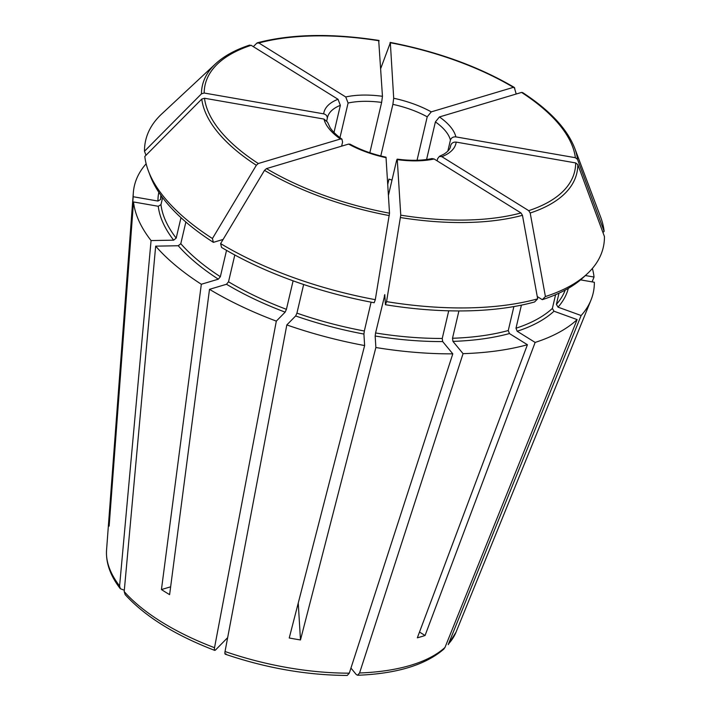 <?xml version="1.0" encoding="UTF-8"?>
<svg xmlns="http://www.w3.org/2000/svg" width="711" height="711" viewBox="0 0 711 711"><rect width="100%" height="100%" fill="white"/><g stroke="black" fill="none" stroke-linecap="round" stroke-linejoin="round"><path stroke-width="1.07" d="M580.567 279.867L594.352 282.267A235.59 103.646 -166.8 0 1 590.965 300.122A235.59 103.646 -166.8 0 1 581.136 315.524L558.011 307.143L556.384 304.37L559.006 293.181M577.51 159.388A192.272 84.591 -166.8 0 0 574.648 148.048L600.573 216.891A234.968 103.371 -166.8 0 1 604.137 231.333L577.51 159.388L575.368 157.709L455.875 136.885C453.111 136.69 451.289 137.765 450.419 140.111L447.832 151.114M542.297 299.669L545.408 296.54L530.193 213.007L528.717 210.652L441.851 156.678A67.803 29.826 13.2 0 0 456.186 142.102L575.679 162.926L577.821 164.605L604.448 236.559A234.968 103.371 -166.8 0 1 587.215 273.824L583.544 277.246A232.062 102.091 -166.8 0 1 542.297 299.669L537.258 296.54M385.433 304.717L386.544 301.624A234.968 103.371 -166.8 0 0 537.676 298.851L534.574 301.979A232.062 102.091 -166.8 0 1 385.433 304.717L384.758 294.594M220.614 243.597A234.968 103.371 -166.8 0 0 375.301 299.669L374.19 302.753A232.062 102.091 -166.8 0 1 221.539 247.428L220.614 243.597L264.501 170.356L266.474 168.605L348.594 144.075L349.999 144.2M170.64 586.815L161.441 589.561A184.878 81.33 13.2 0 0 169.618 594.636L209.505 289.333L226.507 284.258L228.524 281.787L234.808 254.991M443.833 649.063L444.97 647.472L577.128 319.595L554.002 311.214L552.367 308.441A208.003 91.515 -166.8 0 1 515.99 328.224L517.155 331.246L535.143 342.426L425.062 635.501L419.499 632.043M555.593 294.701L552.367 308.441M253.329 46.65L256.813 43.149L258.875 42.998L345.742 96.963L348.088 103.024L339.956 137.676M256.813 43.149L257.506 42.749C291.501 33.924 331.993 33.168 378.999 40.465M347.27 675.414L349.297 673.166L452.8 353.847L442.686 341.582L442.242 338.454A208.003 91.515 -166.8 0 1 375.577 332.97L375.168 336.019L375.87 347.519L300.477 639.953L298.247 603.035M448.721 310.805L442.242 338.454M380.767 68.38L390.339 42.749L393.698 98.251L392.881 104.366L380.785 155.967M389.984 42.873L390.339 42.749A189.784 83.489 -166.8 0 1 513.395 87.346L431.275 111.867L427.222 116.817L417.037 160.268M303.641 284.507L296.931 313.133L295.652 315.96L286.826 324.927L225.031 651.507C224.658 653.898 224.987 654.671 226.009 653.818M516.204 94.03L514.302 87.417C478.681 66.523 437.336 51.53 390.25 42.429M514.773 88.102L513.395 87.346M124.309 590.219L120.363 588.726L119.599 585.997L151.07 240.576L173.662 240.167L176.195 238.114A208.003 91.515 -166.8 0 1 160.979 204.652L158.251 206.27L133.508 201.96L109.147 526.104A184.878 81.33 13.2 0 1 108.836 520.879L109.53 521.003M180.985 217.682L176.195 238.114M456.186 142.102C453.431 141.907 451.609 142.991 450.73 145.337L450.267 147.301M521.412 305.135L515.99 328.224M441.851 156.678L439.407 156.411L437.62 158.66L437.114 160.837M513.884 306.565L508.267 330.535L509.432 333.557L527.42 344.728L417.339 637.803A184.878 81.33 13.2 0 0 425.062 635.501M387.771 184.229L388.97 179.11A63.208 27.809 -166.8 0 1 392.001 180.096M384.838 294.825L375.577 332.97M386.544 301.624L400.764 215.166L397.245 159.184M537.676 298.851L522.461 215.309L520.985 212.953L434.119 158.98A67.803 29.826 13.2 0 1 397.413 159.655C397.271 158.677 396.916 159.326 396.338 161.575L388.437 195.267M371.098 302.175L364.334 331.006L363.925 334.063L364.627 345.555L289.235 637.989A184.878 81.33 13.2 0 0 300.477 639.953M162.615 197.658L160.979 204.652M185.864 222.019L180.79 243.686L178.257 245.739L155.665 246.148A235.59 103.646 -166.8 0 0 201.329 284.258L218.339 279.174A210.305 92.519 -166.8 0 1 178.257 245.739M226.533 250.361L220.357 276.703L218.339 279.174M145.986 155.274L144.493 151.239A234.968 103.371 -166.8 0 1 161.726 113.964L215.557 63.821C223.974 56.045 235.359 49.788 249.694 45.077M161.45 196.076L160.659 199.436L157.94 201.053L133.197 196.734A235.59 103.646 -166.8 0 1 133.33 192.779A235.59 103.646 -166.8 0 1 146.146 163.788M293.101 280.836L286.417 309.321A208.003 91.515 -166.8 0 1 228.524 281.787M458.915 310.947L452.507 338.267L452.951 341.387L463.065 353.66A235.59 103.646 -166.8 0 0 527.42 344.728M587.215 273.824A234.968 103.371 -166.8 0 1 545.408 296.54M375.301 299.669L389.521 213.202L386.011 157.22M148.377 170.898L150.145 175.59A232.062 102.091 -166.8 0 0 213.371 242.353L212.438 238.523A234.968 103.371 -166.8 0 1 148.377 170.898A234.968 103.371 -166.8 0 1 144.813 156.456L201.773 99.078L204.501 98.242L323.994 119.066L327.522 122.168M212.438 238.523L256.333 165.281L258.297 163.521L340.418 139.001L341.955 139.205L342.578 142.093L341.627 146.164M144.493 151.239L201.453 93.852L204.181 93.025L323.674 113.849C326.305 114.587 327.495 116.195 327.247 118.648L326.767 120.71M249.09 45.46L251.152 45.3L338.018 99.273L340.356 105.335L334.001 132.45M378.732 40.909L382.456 96.296L381.638 102.411L369.836 152.741M522.949 93.177L521.563 92.421L439.442 116.951L435.399 121.892L426.573 159.513M364.627 345.555A235.59 103.646 -166.8 0 1 286.826 324.927M602.955 232.515L604.137 231.333M592.379 268.447A235.59 103.646 -166.8 0 1 594.04 277.041L592.094 281.876M585.384 275.539L594.04 277.041M577.128 319.595A235.59 103.646 -166.8 0 1 535.143 342.426M151.07 240.576A235.59 103.646 -166.8 0 1 133.508 201.96M452.8 353.847A235.59 103.646 -166.8 0 1 375.87 347.519M227.653 637.651L215.495 650.005C214.482 650.858 214.153 650.094 214.526 647.703L276.321 321.114L285.147 312.147L286.417 309.321M276.321 321.114A235.59 103.646 -166.8 0 1 209.505 289.333M213.371 242.353L223.112 239.438M125.118 594.494L124.194 591.57L155.665 246.148M434.119 158.98L432.03 158.606M340.356 105.335A63.208 27.809 13.2 0 0 327.451 117.564L327.247 118.648M448.979 643.402A179.919 79.152 -166.8 0 0 456.044 632.132L448.214 644.646L581.136 315.524M350.95 668.073L356.273 674.543L357.58 675.219L359.57 672.979L463.065 353.66M161.441 589.561L201.329 284.258M215.495 650.005L214.731 650.352M133.197 196.734L108.836 520.879M565.201 290.097A208.003 91.515 -166.8 0 1 556.384 304.37M568.32 288.355A210.305 92.519 -166.8 0 1 558.011 307.143M220.357 276.703A208.003 91.515 -166.8 0 1 180.79 243.686M160.659 199.436A208.003 91.515 -166.8 0 1 160.864 195.258M364.334 331.006A208.003 91.515 -166.8 0 1 296.931 313.133M384.9 295.883A208.003 91.515 -166.8 0 1 384.304 295.794M508.267 330.535A208.003 91.515 -166.8 0 1 452.507 338.267M577.821 164.605A192.272 84.591 -166.8 0 1 530.193 213.007M575.679 162.926A189.784 83.489 -166.8 0 1 528.717 210.652M522.461 215.309A192.272 84.591 -166.8 0 1 400.542 217.548M520.985 212.953A189.784 83.489 -166.8 0 1 400.764 215.166M389.299 215.593A192.272 84.591 -166.8 0 1 264.501 170.356M389.521 213.202A189.784 83.489 -166.8 0 1 266.474 168.605M256.333 165.281A192.272 84.591 -166.8 0 1 201.773 99.078M258.297 163.521A189.784 83.489 -166.8 0 1 204.501 98.242M323.994 119.066A67.803 29.826 13.2 0 0 340.418 139.001M201.453 93.852A192.272 84.591 -166.8 0 1 215.557 63.821M204.181 93.025A189.784 83.489 -166.8 0 1 251.152 45.3M258.875 42.998A189.784 83.489 -166.8 0 1 379.096 40.785M382.456 96.296A67.803 29.826 13.2 0 0 345.742 96.963M521.563 92.421A189.784 83.489 -166.8 0 1 575.368 157.709M509.432 333.557A210.305 92.519 -166.8 0 1 452.951 341.387M363.925 334.063A210.305 92.519 -166.8 0 1 295.652 315.96M554.002 311.214A210.305 92.519 -166.8 0 1 517.155 331.246M173.662 240.167A210.305 92.519 -166.8 0 1 158.251 206.27M442.686 341.582A210.305 92.519 -166.8 0 1 375.168 336.019M285.147 312.147A210.305 92.519 -166.8 0 1 226.507 284.258M157.94 201.053A210.305 92.519 -166.8 0 1 158.837 192.308M431.275 111.867A67.803 29.826 13.2 0 0 393.698 98.251M427.222 116.817A63.208 27.809 13.2 0 0 392.881 104.366M455.875 136.885A67.803 29.826 13.2 0 0 439.442 116.951M450.419 140.111A63.208 27.809 13.2 0 0 435.399 121.892M439.38 156.358L443.762 154.243C447.832 151.683 450.081 149.079 450.525 146.43A63.208 27.809 13.2 0 0 450.73 145.337M348.594 144.075A67.803 29.826 13.2 0 0 386.171 157.7M381.638 102.411A63.208 27.809 13.2 0 0 348.088 103.024M338.018 99.273A67.803 29.826 13.2 0 0 323.674 113.849M444.97 647.472A179.919 79.152 -166.8 0 1 359.57 672.979M349.297 673.166A179.919 79.152 -166.8 0 1 225.031 651.507M214.526 647.703A179.919 79.152 -166.8 0 1 124.194 591.57M119.599 585.997A179.919 79.152 -166.8 0 1 106.552 550.154L133.33 192.779M574.648 148.048C567.067 128.744 549.692 110.223 522.514 92.51M432.021 158.553C422.201 160.668 410.611 160.864 397.253 159.14M386.02 157.184C372.546 154.243 360.548 149.905 350.025 144.155M327.558 122.159L330.082 127.642C332.517 131.393 336.481 135.232 341.982 139.16M456.044 632.132L590.965 300.122M443.842 649.099C425.4 665.016 396.658 673.735 357.606 675.263M347.252 675.45C306.956 675.228 266.287 668.144 225.254 654.2M214.695 650.378C174.879 635.065 145.008 616.455 125.092 594.538M120.319 588.744C110.383 575.812 105.788 562.952 106.552 550.154"/></g></svg>
